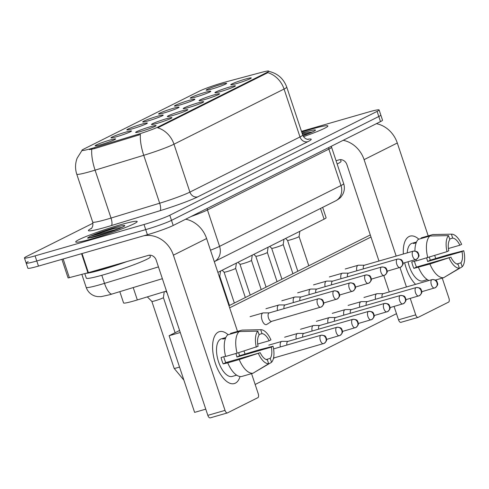 <?xml version="1.0" encoding="UTF-8"?>
<svg xmlns="http://www.w3.org/2000/svg" width="489" height="489" viewBox="0 0 489 489"><rect width="100%" height="100%" fill="white"/><g stroke="black" fill="none" stroke-linecap="round" stroke-linejoin="round"><path stroke-width="0.73" d="M166.303 118.772A10.801 0.831 161.6 0 1 171.963 117.727A10.801 0.831 161.6 0 1 157.14 123.362A10.801 0.831 161.6 0 1 151.523 124.524A10.801 0.831 161.6 0 1 155.893 122.274A10.801 0.831 161.6 0 1 166.303 118.772M182.165 110.826A10.801 0.831 161.6 0 1 187.825 109.78A10.801 0.831 161.6 0 1 173.002 115.416A10.801 0.831 161.6 0 1 167.385 116.578A10.801 0.831 161.6 0 1 171.755 114.328A10.801 0.831 161.6 0 1 182.165 110.826M198.027 102.879A10.801 0.831 161.6 0 1 203.687 101.834A10.801 0.831 161.6 0 1 188.864 107.47A10.801 0.831 161.6 0 1 183.247 108.631A10.801 0.831 161.6 0 1 187.617 106.382A10.801 0.831 161.6 0 1 198.027 102.879M213.889 94.933A10.801 0.831 161.6 0 1 219.549 93.888A10.801 0.831 161.6 0 1 204.726 99.524A10.801 0.831 161.6 0 1 199.109 100.685A10.801 0.831 161.6 0 1 203.479 98.436A10.801 0.831 161.6 0 1 213.889 94.933M229.757 86.981A10.801 0.831 161.6 0 1 235.411 85.942A10.801 0.831 161.6 0 1 220.594 91.571A10.801 0.831 161.6 0 1 214.971 92.739A10.801 0.831 161.6 0 1 219.341 90.489A10.801 0.831 161.6 0 1 229.757 86.981M245.619 79.035A10.801 0.831 161.6 0 1 251.273 77.995A10.801 0.831 161.6 0 1 236.456 83.625A10.801 0.831 161.6 0 1 230.832 84.793A10.801 0.831 161.6 0 1 235.203 82.543A10.801 0.831 161.6 0 1 245.619 79.035M150.441 126.718A10.801 0.831 161.6 0 1 156.101 125.673A10.801 0.831 161.6 0 1 141.278 131.309A10.801 0.831 161.6 0 1 135.661 132.476A10.801 0.831 161.6 0 1 140.025 130.221A10.801 0.831 161.6 0 1 150.441 126.718M125.807 132.122A10.801 0.831 161.6 0 1 131.468 131.076A10.801 0.831 161.6 0 1 116.645 136.712A10.801 0.831 161.6 0 1 111.027 137.88A10.801 0.831 161.6 0 1 115.392 135.624A10.801 0.831 161.6 0 1 125.807 132.122M141.669 124.175A10.801 0.831 161.6 0 1 147.33 123.13A10.801 0.831 161.6 0 1 132.507 128.766A10.801 0.831 161.6 0 1 126.889 129.927A10.801 0.831 161.6 0 1 131.254 127.678A10.801 0.831 161.6 0 1 141.669 124.175M157.531 116.229A10.801 0.831 161.6 0 1 163.192 115.184A10.801 0.831 161.6 0 1 148.369 120.82A10.801 0.831 161.6 0 1 142.751 121.981A10.801 0.831 161.6 0 1 147.122 119.732A10.801 0.831 161.6 0 1 157.531 116.229M173.393 108.283A10.801 0.831 161.6 0 1 179.053 107.238A10.801 0.831 161.6 0 1 164.231 112.873A10.801 0.831 161.6 0 1 158.613 114.035A10.801 0.831 161.6 0 1 162.984 111.785A10.801 0.831 161.6 0 1 173.393 108.283M189.255 100.337A10.801 0.831 161.6 0 1 194.915 99.291A10.801 0.831 161.6 0 1 180.093 104.927A10.801 0.831 161.6 0 1 174.475 106.089A10.801 0.831 161.6 0 1 178.846 103.839A10.801 0.831 161.6 0 1 189.255 100.337M205.117 92.39A10.801 0.831 161.6 0 1 210.777 91.345A10.801 0.831 161.6 0 1 195.961 96.975A10.801 0.831 161.6 0 1 190.337 98.142A10.801 0.831 161.6 0 1 194.708 95.893A10.801 0.831 161.6 0 1 205.117 92.39M220.985 84.438A10.801 0.831 161.6 0 1 226.639 83.399A10.801 0.831 161.6 0 1 211.823 89.029A10.801 0.831 161.6 0 1 206.199 90.196A10.801 0.831 161.6 0 1 210.57 87.947A10.801 0.831 161.6 0 1 220.985 84.438M109.946 140.068A10.801 0.831 161.6 0 1 115.606 139.023A10.801 0.831 161.6 0 1 100.783 144.658A10.801 0.831 161.6 0 1 95.166 145.826A10.801 0.831 161.6 0 1 99.53 143.57A10.801 0.831 161.6 0 1 109.946 140.068M166.48 291.041L137.33 299.934A20.257 1.553 161.6 0 1 134.212 300.863A20.257 1.553 161.6 0 1 123.583 302.954L119.823 291.664M94.31 147.66A18.227 1.4 161.6 0 1 91.504 148.491A18.227 1.4 161.6 0 1 81.938 150.374A18.227 1.4 161.6 0 1 83.753 149.078L199.426 91.125A18.227 1.4 161.6 0 1 225.209 82.079L261.811 72.293A18.227 1.4 161.6 0 1 268.803 71.125A18.227 1.4 161.6 0 1 266.988 72.421L158.381 126.834A18.227 1.4 161.6 0 1 137.971 134.328L94.31 147.66L94.615 148.583L89.463 149.622M322.654 207.379L326.096 217.733A20.257 1.553 161.6 0 1 324.079 219.176L217.868 272.385M92.696 238.614A32.408 2.488 -18.4 0 0 137.189 221.499A32.408 2.488 -18.4 0 0 120.184 224.842A32.408 2.488 -18.4 0 0 75.685 241.957A32.408 2.488 -18.4 0 0 92.696 238.614A32.408 2.488 -18.4 0 0 137.189 221.499A32.408 2.488 -18.4 0 0 120.184 224.842A32.408 2.488 -18.4 0 0 75.685 241.957A32.408 2.488 -18.4 0 0 92.696 238.614M303.492 136.651A32.408 2.488 -18.4 0 0 327.881 125.96A32.408 2.488 -18.4 0 0 310.876 129.304A32.408 2.488 -18.4 0 0 301.713 132.085A32.408 2.488 -18.4 0 1 310.876 129.304A32.408 2.488 -18.4 0 1 327.881 125.96A32.408 2.488 -18.4 0 1 303.492 136.651M28.166 261.633A20.257 1.553 -18.4 0 0 26.149 263.07L27.849 268.18A20.257 1.553 -18.4 0 0 38.478 266.095L147.409 234.726A20.257 1.553 -18.4 0 0 173.198 225.472L380.497 121.614L378.798 116.504A20.257 1.553 -18.4 0 0 380.821 115.062A20.257 1.553 -18.4 0 1 378.798 116.504L171.498 220.362L378.798 116.504L377.098 111.394A20.257 1.553 -18.4 0 0 379.122 109.952A20.257 1.553 -18.4 0 0 368.492 112.042L301.462 131.345M147.409 234.726L145.71 229.616A20.257 1.553 -18.4 0 0 171.498 220.362A20.257 1.553 -18.4 0 1 145.71 229.616L36.779 260.985L145.71 229.616L144.01 224.506A20.257 1.553 -18.4 0 0 169.799 215.252L377.098 111.394M26.149 263.07A20.257 1.553 -18.4 0 0 36.779 260.985A20.257 1.553 -18.4 0 1 26.149 263.07L24.45 257.96A20.257 1.553 -18.4 0 0 35.08 255.875L144.01 224.506M268.724 71.351C277.569 73.338 283.577 78.601 286.756 87.128A27.005 2.072 161.6 0 1 284.06 89.047A23.631 20.801 63.4 0 0 267.85 72.653L157.758 127.806A23.631 20.801 -116.6 0 1 173.974 144.2A27.005 2.072 161.6 0 1 143.742 155.306A23.631 7.28 -107 0 1 140.435 134.487L94.615 148.583M92.959 223.21L26.467 256.523A20.257 1.553 -18.4 0 0 24.45 257.96M380.497 121.614A20.257 1.553 -18.4 0 0 382.52 120.172L379.122 109.952M163.399 297.581A6.076 0.465 161.6 0 1 163.405 297.599A6.076 0.465 161.6 0 1 155.056 300.79A6.076 0.465 161.6 0 1 151.877 301.432A6.076 0.465 161.6 0 1 151.871 301.413M273.596 357.661A4.389 2.054 73.9 0 0 274.463 357.777A4.389 2.054 73.9 0 0 274.629 357.71M269.305 312.881L263.345 312.893A6.076 2.842 73.9 0 0 262.972 312.948A6.076 2.842 73.9 0 0 262.74 313.039A6.076 2.842 73.9 0 0 262.073 320.075A6.076 2.842 73.9 0 0 266.334 324.623A6.076 2.842 73.9 0 0 266.566 324.537A6.076 2.842 73.9 0 0 266.682 324.47L271.731 321.316M269.347 312.887A4.389 2.054 73.9 0 0 269.17 312.917A4.389 2.054 73.9 0 0 269.005 312.984A4.389 2.054 73.9 0 0 268.522 318.07A4.389 2.054 73.9 0 0 271.597 321.352A4.389 2.054 73.9 0 0 271.768 321.285M288.027 341.353L282.074 341.371A6.076 2.842 73.9 0 0 281.695 341.42A6.076 2.842 73.9 0 0 281.462 341.511A6.076 2.842 73.9 0 0 280.374 346.939M288.07 341.359A4.389 2.054 73.9 0 0 287.899 341.395A4.389 2.054 73.9 0 0 287.728 341.456A4.389 2.054 73.9 0 0 286.89 345.063M303.889 333.406L297.935 333.425A6.076 2.842 73.9 0 0 297.556 333.474A6.076 2.842 73.9 0 0 297.324 333.565A6.076 2.842 73.9 0 0 296.236 338.993M303.932 333.412A4.389 2.054 73.9 0 0 303.761 333.443A4.389 2.054 73.9 0 0 303.59 333.51A4.389 2.054 73.9 0 0 302.752 337.117M319.751 325.46L313.797 325.472A6.076 2.842 73.9 0 0 313.418 325.527A6.076 2.842 73.9 0 0 313.192 325.619A6.076 2.842 73.9 0 0 312.104 331.041M319.794 325.466A4.389 2.054 73.9 0 0 319.623 325.497A4.389 2.054 73.9 0 0 319.451 325.564A4.389 2.054 73.9 0 0 318.614 329.17M335.613 317.514L329.659 317.526A6.076 2.842 73.9 0 0 329.28 317.581A6.076 2.842 73.9 0 0 329.054 317.673A6.076 2.842 73.9 0 0 327.966 323.095M335.662 317.52A4.389 2.054 73.9 0 0 335.485 317.55A4.389 2.054 73.9 0 0 335.313 317.618A4.389 2.054 73.9 0 0 334.476 321.224M285.166 304.934L279.207 304.947A6.076 2.842 73.9 0 0 278.834 305.002A6.076 2.842 73.9 0 0 278.602 305.087A6.076 2.842 73.9 0 0 277.514 310.515M285.209 304.94A4.389 2.054 73.9 0 0 285.032 304.971A4.389 2.054 73.9 0 0 284.867 305.038A4.389 2.054 73.9 0 0 284.023 308.638M219.757 276.279A6.076 0.465 161.6 0 1 219.763 276.297A6.076 0.465 161.6 0 1 219.286 276.646M236.383 263.106L235.625 268.351A6.076 0.465 161.6 0 1 235.625 268.351A6.076 0.465 161.6 0 1 227.281 271.542A6.076 0.465 161.6 0 1 224.103 272.184A6.076 0.465 161.6 0 1 224.09 272.171M301.028 296.988L295.075 297A6.076 2.842 73.9 0 0 294.696 297.055A6.076 2.842 73.9 0 0 294.464 297.141A6.076 2.842 73.9 0 0 293.376 302.569M301.071 296.988A4.389 2.054 73.9 0 0 300.894 297.025A4.389 2.054 73.9 0 0 300.729 297.092A4.389 2.054 73.9 0 0 299.885 300.692M252.245 255.16L251.487 260.405A6.076 0.465 161.6 0 1 251.487 260.405A6.076 0.465 161.6 0 1 243.143 263.595A6.076 0.465 161.6 0 1 239.965 264.237A6.076 0.465 161.6 0 1 239.952 264.225M316.89 289.042L310.937 289.054A6.076 2.842 73.9 0 0 310.558 289.103A6.076 2.842 73.9 0 0 310.326 289.195A6.076 2.842 73.9 0 0 309.237 294.623M316.933 289.042A4.389 2.054 73.9 0 0 316.756 289.078A4.389 2.054 73.9 0 0 316.591 289.14A4.389 2.054 73.9 0 0 315.747 292.746M84.799 273.62L86.308 278.149A33.759 2.592 -18.4 0 0 104.023 274.665A33.759 2.592 -18.4 0 0 150.367 256.841L149.817 255.185M85.966 273.314A33.759 2.592 -18.4 0 0 102.323 269.555A33.759 2.592 -18.4 0 0 127.048 261.529M121.712 227.501L113.943 228.559L93.417 234.934L90.208 236.266L87.549 238.009L88.154 238.174L98.399 235.771C107.776 233.192 122.164 227.691 123.259 226.688L122.99 226.927M90.208 236.266L118.729 228.797M87.904 238.161L112.464 231.193M312.404 131.963L302.22 133.619M337.141 163.98A33.759 2.592 -18.4 0 0 341.059 161.303L340.509 159.652M302.581 134.701L309.421 133.265M235.35 383.168A27.005 12.641 -106.1 0 1 218.675 371.151A27.005 12.641 -106.1 0 1 212.727 350.503A27.005 12.641 -106.1 0 1 218.351 332.068A27.005 12.641 -106.1 0 1 228.118 334.727A27.005 12.641 -106.1 0 0 219.378 331.664A27.005 12.641 -106.1 0 0 218.351 332.068A27.005 12.641 -106.1 0 0 215.038 362.239A27.005 12.641 -106.1 0 0 234.323 383.572A27.005 12.641 -106.1 0 0 235.35 383.168A27.005 12.641 -106.1 0 0 240.044 376.53A27.005 12.641 -106.1 0 1 235.35 383.168M143.497 235.851A27.005 23.778 63.4 0 1 173.393 255.179L225.032 410.393A3.374 1.583 73.9 0 0 227.397 412.924A3.374 1.583 73.9 0 0 227.526 412.869L257.874 397.667A3.374 1.583 73.9 0 0 258.241 393.755L251.554 373.639M185.704 219.206A27.005 23.778 63.4 0 1 206.609 238.54L237.507 331.414M244.023 351.004L245.062 354.128M210.325 417.826A3.374 1.583 -106.1 0 1 210.197 417.875A3.374 1.583 -106.1 0 1 207.831 415.35L156.199 260.13A6.754 5.941 -116.6 0 0 148.338 255.392L88.393 272.66L68.093 277.96L61.901 259.347M415.595 284.347A27.005 12.641 -106.1 0 1 409.366 275.619A27.005 12.641 -106.1 0 1 404.66 262.764A27.005 12.641 -106.1 0 0 415.595 284.347M403.358 254.005A27.005 12.641 -106.1 0 1 409.042 236.535A27.005 12.641 -106.1 0 1 418.816 239.188A27.005 12.641 -106.1 0 0 410.069 236.132A27.005 12.641 -106.1 0 0 409.042 236.535A27.005 12.641 -106.1 0 0 403.358 254.005M343.186 140.306A27.005 23.778 63.4 0 1 364.091 159.646L396.163 256.071M376.396 123.668A27.005 23.778 63.4 0 1 397.3 143.002L428.199 235.875M399.965 267.489L406.445 286.982M410.247 298.4L415.723 314.861A3.374 1.583 73.9 0 0 418.089 317.385A3.374 1.583 73.9 0 0 418.217 317.337L448.566 302.129A3.374 1.583 73.9 0 0 448.939 298.223L442.245 278.107M434.715 255.472L435.754 258.595M401.017 322.288A3.374 1.583 -106.1 0 1 400.888 322.337A3.374 1.583 -106.1 0 1 398.523 319.812L394.073 306.438M389.25 291.933L383.792 275.527M378.969 261.028L346.89 164.597A6.754 5.941 -116.6 0 0 339.03 159.86L336.059 160.716M345.246 269.005A6.076 2.842 -106.1 0 1 345.271 268.993A6.076 2.842 -106.1 0 1 345.503 268.901A6.076 2.842 -106.1 0 1 345.625 268.871M329.384 276.951A6.076 2.842 -106.1 0 1 329.409 276.939A6.076 2.842 -106.1 0 1 329.641 276.847A6.076 2.842 -106.1 0 1 329.763 276.817M313.522 284.898A6.076 2.842 -106.1 0 1 313.547 284.885A6.076 2.842 -106.1 0 1 313.779 284.794A6.076 2.842 -106.1 0 1 313.901 284.763M363.969 297.477A6.076 2.842 -106.1 0 1 363.999 297.465A6.076 2.842 -106.1 0 1 364.226 297.373A6.076 2.842 -106.1 0 1 364.348 297.343M348.107 305.423A6.076 2.842 -106.1 0 1 348.137 305.411A6.076 2.842 -106.1 0 1 348.364 305.319A6.076 2.842 -106.1 0 1 348.486 305.295M297.66 292.844A6.076 2.842 -106.1 0 1 297.685 292.832A6.076 2.842 -106.1 0 1 297.917 292.74A6.076 2.842 -106.1 0 1 298.039 292.709M281.792 300.79A6.076 2.842 -106.1 0 1 281.823 300.778A6.076 2.842 -106.1 0 1 282.055 300.686A6.076 2.842 -106.1 0 1 282.177 300.656M265.93 308.736A6.076 2.842 -106.1 0 1 265.961 308.724A6.076 2.842 -106.1 0 1 266.193 308.632A6.076 2.842 -106.1 0 1 266.316 308.608M316.383 321.322A6.076 2.842 -106.1 0 1 316.407 321.304A6.076 2.842 -106.1 0 1 316.64 321.218A6.076 2.842 -106.1 0 1 316.762 321.187M300.521 329.268A6.076 2.842 -106.1 0 1 300.546 329.25A6.076 2.842 -106.1 0 1 300.778 329.164A6.076 2.842 -106.1 0 1 300.9 329.134M284.659 337.214A6.076 2.842 -106.1 0 1 284.684 337.202A6.076 2.842 -106.1 0 1 284.916 337.11A6.076 2.842 -106.1 0 1 285.038 337.08M268.797 345.161A6.076 2.842 -106.1 0 1 268.822 345.148A6.076 2.842 -106.1 0 1 269.054 345.057A6.076 2.842 -106.1 0 1 269.176 345.026M332.245 313.37A6.076 2.842 -106.1 0 1 332.275 313.357A6.076 2.842 -106.1 0 1 332.502 313.266A6.076 2.842 -106.1 0 1 332.624 313.241M250.068 316.683A6.076 2.842 -106.1 0 1 250.099 316.67A6.076 2.842 -106.1 0 1 250.331 316.579A6.076 2.842 -106.1 0 1 250.447 316.554M205.771 409.159L194.61 412.374L169.115 335.723L179.597 330.472M228.962 305.741L370.289 234.94M396.481 313.681L255.16 384.482M229.659 307.832L370.986 237.031M169.115 335.723L180.276 332.508M225.563 356.23L221.046 357.532A19.578 9.163 -106.1 0 0 223.173 363.92L227.746 362.85A22.28 10.428 -106.1 0 0 241.523 376.53L252.984 373.229L268.675 363.737L267.373 359.806A13.503 6.32 -106.1 0 1 260.203 352.691L225.808 362.6A13.503 6.32 73.9 0 1 223.797 356.738M237.086 353.162L258.082 346.304A13.503 6.32 -106.1 0 1 259.139 335.069L257.831 331.145L239.127 331.554L227.66 334.861A22.28 10.428 -106.1 0 0 225.618 356.463L237.086 353.162A22.28 10.428 -106.1 0 1 239.127 331.554M236.444 375.155A19.578 9.163 -106.1 0 1 235.704 375.442L232.263 376.432A19.578 9.163 -106.1 0 1 218.283 360.968A19.578 9.163 -106.1 0 1 220.686 339.097A19.578 9.163 -106.1 0 1 221.431 338.804L224.873 337.813A19.578 9.163 -106.1 0 1 225.649 337.667L225.784 337.624M225.496 338.321L222.788 339.097A19.578 9.163 -106.1 0 1 224.127 338.107A19.578 9.163 -106.1 0 1 224.873 337.813M238.656 352.673A19.578 9.163 -106.1 0 1 239.531 355.723L257.886 350.191L273.058 346.255A17.555 8.215 -106.1 0 1 271.542 362.3L270.234 358.376L266.187 359.537M258.956 334.513L262.006 333.632L260.698 329.708L241.988 330.124L230.521 333.425L230.704 333.981M241.988 330.124A22.28 10.428 -106.1 0 1 242.605 330.075L260.845 329.702A17.555 8.215 -106.1 0 1 270.93 339.867L269.17 340.754L257.715 344.048M254.916 372.062L271.542 362.3M256.322 347.19A17.555 8.215 -106.1 0 1 257.831 331.145M262.006 333.632A13.503 6.32 -106.1 0 1 269.17 340.754M235.924 353.492A13.503 6.32 73.9 0 1 236.896 357.043L271.297 347.135L273.058 346.255M271.297 347.135A13.503 6.32 -106.1 0 1 270.234 358.376M235.704 375.442A19.578 9.163 -106.1 0 1 234.928 375.589L236.578 375.118M252.984 373.229A22.28 10.428 -106.1 0 1 239.213 359.549L260.203 352.691M227.746 362.85L239.213 359.549M268.675 363.737A17.555 8.215 -106.1 0 1 258.443 353.578M223.173 363.92L225.808 362.6M236.896 357.043L239.531 355.723M435.479 280.05L443.682 277.691L459.367 268.204L458.065 264.274A13.503 6.32 -106.1 0 1 450.895 257.159L416.5 267.061A13.503 6.32 73.9 0 1 414.489 261.205M415.968 259.494A22.28 10.428 -106.1 0 0 416.31 260.924L447.013 251.652L448.774 250.771A13.503 6.32 -106.1 0 1 449.831 239.537L448.529 235.606L429.819 236.022L418.352 239.323A22.28 10.428 -106.1 0 0 414.947 250.985M407.239 252.886A19.578 9.163 -106.1 0 1 411.377 243.559A19.578 9.163 -106.1 0 1 412.123 243.265L415.564 242.275A19.578 9.163 -106.1 0 1 416.341 242.128L416.475 242.092M416.188 242.782L413.48 243.565A19.578 9.163 -106.1 0 1 414.819 242.568A19.578 9.163 -106.1 0 1 415.564 242.275M429.348 257.135A19.578 9.163 -106.1 0 1 430.222 260.191L448.584 254.653L463.749 250.723A17.555 8.215 -106.1 0 1 462.233 266.768L460.925 262.837L456.879 264.005M449.648 238.98L452.698 238.1L451.39 234.17L432.679 234.586L421.212 237.886L421.402 238.449M427.777 257.624A22.28 10.428 -106.1 0 1 429.819 236.022M432.679 234.586A22.28 10.428 -106.1 0 1 433.303 234.537L451.536 234.17A17.555 8.215 -106.1 0 1 461.622 244.335L459.862 245.215L448.407 248.516M445.607 276.529L462.233 266.768M447.013 251.652A17.555 8.215 -106.1 0 1 448.529 235.606M452.698 238.1A13.503 6.32 -106.1 0 1 459.862 245.215M426.616 257.96A13.503 6.32 73.9 0 1 427.588 261.511L461.989 251.603L463.749 250.723M461.989 251.603A13.503 6.32 -106.1 0 1 460.925 262.837M427.135 279.616A19.578 9.163 -106.1 0 1 426.396 279.91L422.961 280.9A19.578 9.163 -106.1 0 1 408.028 261.792M426.396 279.91A19.578 9.163 -106.1 0 1 425.619 280.056L427.27 279.58M416.255 260.698L411.738 261.994A19.578 9.163 -106.1 0 0 413.865 268.382L429.904 264.011L450.895 257.159M428.957 280.497A22.28 10.428 -106.1 0 1 418.437 267.312M443.682 277.691A22.28 10.428 -106.1 0 1 429.904 264.011M459.367 268.204A17.555 8.215 -106.1 0 1 449.134 258.039M413.865 268.382L416.5 267.061M427.588 261.511L430.222 260.191M351.475 309.568L345.521 309.58A6.076 2.842 73.9 0 0 345.142 309.635A6.076 2.842 73.9 0 0 344.916 309.726A6.076 2.842 73.9 0 0 343.828 315.148M351.524 309.574A4.389 2.054 73.9 0 0 351.346 309.604A4.389 2.054 73.9 0 0 351.181 309.671A4.389 2.054 73.9 0 0 350.338 313.272M367.337 301.621L361.383 301.634A6.076 2.842 73.9 0 0 361.01 301.689A6.076 2.842 73.9 0 0 360.778 301.78A6.076 2.842 73.9 0 0 359.69 307.202M367.386 301.627A4.389 2.054 73.9 0 0 367.208 301.658A4.389 2.054 73.9 0 0 367.043 301.725A4.389 2.054 73.9 0 0 366.2 305.325M383.199 293.675L377.245 293.687A6.076 2.842 73.9 0 0 376.872 293.742A6.076 2.842 73.9 0 0 376.64 293.828A6.076 2.842 73.9 0 0 375.552 299.256M383.248 293.675A4.389 2.054 73.9 0 0 383.07 293.712A4.389 2.054 73.9 0 0 382.905 293.779A4.389 2.054 73.9 0 0 382.062 297.379M268.106 247.214L267.349 252.458A6.076 0.465 161.6 0 1 267.349 252.458A6.076 0.465 161.6 0 1 259.005 255.649A6.076 0.465 161.6 0 1 255.826 256.291A6.076 0.465 161.6 0 1 255.814 256.279M332.752 281.089L326.799 281.108A6.076 2.842 73.9 0 0 326.42 281.157A6.076 2.842 73.9 0 0 326.187 281.248A6.076 2.842 73.9 0 0 325.099 286.676M332.795 281.096A4.389 2.054 73.9 0 0 332.618 281.132A4.389 2.054 73.9 0 0 332.453 281.193A4.389 2.054 73.9 0 0 331.615 284.8M283.968 239.268L283.21 244.512A6.076 0.465 161.6 0 1 283.21 244.512A6.076 0.465 161.6 0 1 274.867 247.703A6.076 0.465 161.6 0 1 271.688 248.345A6.076 0.465 161.6 0 1 271.676 248.326M348.614 273.143L342.661 273.162A6.076 2.842 73.9 0 0 342.282 273.21A6.076 2.842 73.9 0 0 342.049 273.302A6.076 2.842 73.9 0 0 340.961 278.73M348.657 273.149A4.389 2.054 73.9 0 0 348.48 273.186A4.389 2.054 73.9 0 0 348.315 273.247A4.389 2.054 73.9 0 0 347.477 276.853M299.83 231.321L299.072 236.566A6.076 0.465 161.6 0 1 299.072 236.566A6.076 0.465 161.6 0 1 290.729 239.757A6.076 0.465 161.6 0 1 287.55 240.399A6.076 0.465 161.6 0 1 287.538 240.38M364.476 265.197L358.523 265.215A6.076 2.842 73.9 0 0 358.144 265.264A6.076 2.842 73.9 0 0 357.911 265.356A6.076 2.842 73.9 0 0 356.823 270.784M364.519 265.203A4.389 2.054 73.9 0 0 364.348 265.234A4.389 2.054 73.9 0 0 364.177 265.301A4.389 2.054 73.9 0 0 363.339 268.907M133.216 287.581L137.33 299.934M266.988 72.421L267.196 73.05M158.381 126.834L158.589 127.464M137.971 134.328L138.283 135.257M320.509 208.455L324.079 219.176M307.495 139.31A33.759 2.592 161.6 0 1 307.856 141.688L197.764 196.841A33.759 2.592 161.6 0 1 159.976 210.728A6.754 2.078 73 0 0 159.677 203.21L143.742 155.306L95.086 170.16A27.005 2.072 161.6 0 1 90.93 171.388A27.005 2.072 161.6 0 1 76.755 174.176L92.69 222.085A27.005 2.072 -18.4 0 0 106.865 219.298A27.005 2.072 -18.4 0 0 111.021 218.063L159.677 203.21A27.005 2.072 -18.4 0 0 189.909 192.104L299.995 136.951A27.005 2.072 -18.4 0 0 302.691 135.031C304.58 139.634 308.883 139.53 308.101 139.371M91.785 149.249A23.631 7.28 -107 0 0 95.086 170.16L111.021 218.063A6.754 2.078 73 0 1 111.321 225.576A33.759 2.592 161.6 0 1 91.406 228.387M307.856 141.688A6.754 5.941 -116.6 0 1 299.995 136.951L284.06 89.047L173.974 144.2L189.909 192.104A6.754 5.941 -116.6 0 0 197.764 196.841M159.976 210.728L111.321 225.576M35.08 255.875L38.478 266.095M169.799 215.252L173.198 225.472M162.366 278.681L109.811 294.702L101.125 296.646L97.433 296.609L94.921 296.047C90.636 294.549 87.72 291.664 86.174 287.385A27.005 2.072 -18.4 0 0 100.349 284.598A27.005 2.072 -18.4 0 0 104.505 283.363L101.816 275.295M210.496 250.221A27.005 2.072 -18.4 0 0 219.573 246.364L207.458 209.958A27.005 2.072 161.6 0 1 191.138 216.486M112.091 294.03A13.503 4.163 -107 0 1 104.505 283.363L158.448 266.902M335.564 200.912A13.503 11.889 -116.6 0 0 340.986 185.539A27.005 2.072 -18.4 0 0 343.675 183.619C344.879 187.483 344.507 191.181 342.544 194.72L341.163 196.694C340.423 197.837 338.559 199.243 335.564 200.912L214.304 261.664A13.503 11.889 -116.6 0 0 219.573 246.364L340.986 185.539L328.871 149.127L207.458 209.958A3.374 2.971 63.4 0 1 207.293 208.387M343.675 183.619L331.566 147.207A27.005 2.072 161.6 0 1 328.871 149.127A3.374 2.971 63.4 0 1 328.706 147.562M320.827 335.307A4.389 2.054 73.9 0 0 320.289 340.21A4.389 2.054 73.9 0 0 323.425 343.675A4.389 2.054 73.9 0 0 323.59 343.608A4.389 3.863 63.4 0 0 324.176 343.382A4.389 3.863 63.4 0 0 325.937 338.382A4.389 3.863 -116.6 0 0 320.827 335.307A4.389 2.054 73.9 0 1 320.998 335.24L273.571 348.895M179.53 367.05A6.076 0.465 161.6 0 1 177.324 367.728A6.076 0.465 161.6 0 1 174.139 368.358L151.871 301.426L147.323 296.884M317.966 298.883A4.389 2.054 73.9 0 0 317.428 303.785A4.389 2.054 73.9 0 0 320.564 307.251A4.389 2.054 73.9 0 0 320.729 307.19A4.389 3.863 63.4 0 0 321.31 306.958A4.389 3.863 63.4 0 0 323.076 301.964A4.389 3.863 -116.6 0 0 317.966 298.883A4.389 2.054 73.9 0 1 318.131 298.822L269.17 312.917M336.689 327.361A4.389 2.054 73.9 0 0 336.151 332.263A4.389 2.054 73.9 0 0 339.287 335.729A4.389 2.054 73.9 0 0 339.452 335.662A4.389 3.863 63.4 0 0 340.038 335.436A4.389 3.863 63.4 0 0 341.799 330.436A4.389 3.863 -116.6 0 0 336.689 327.361A4.389 2.054 73.9 0 1 336.86 327.294L287.899 341.395M352.551 319.415A4.389 2.054 73.9 0 0 352.013 324.317A4.389 2.054 73.9 0 0 355.148 327.783A4.389 2.054 73.9 0 0 355.314 327.716A4.389 3.863 63.4 0 0 355.9 327.489A4.389 3.863 63.4 0 0 357.661 322.489A4.389 3.863 -116.6 0 0 352.551 319.415A4.389 2.054 73.9 0 1 352.722 319.348L303.761 333.443M368.419 311.462A4.389 2.054 73.9 0 0 367.875 316.371A4.389 2.054 73.9 0 0 371.01 319.837A4.389 2.054 73.9 0 0 371.175 319.769A4.389 3.863 63.4 0 0 371.762 319.543A4.389 3.863 63.4 0 0 373.523 314.543A4.389 3.863 -116.6 0 0 368.419 311.462A4.389 2.054 73.9 0 1 368.584 311.401L319.623 325.497M384.281 303.516A4.389 2.054 73.9 0 0 383.743 308.418A4.389 2.054 73.9 0 0 386.872 311.89A4.389 2.054 73.9 0 0 387.043 311.823A4.389 3.863 63.4 0 0 387.624 311.597A4.389 3.863 63.4 0 0 389.385 306.597A4.389 3.863 -116.6 0 0 384.281 303.516A4.389 2.054 73.9 0 1 384.446 303.455L335.485 317.55M333.828 290.937A4.389 2.054 73.9 0 0 333.29 295.839A4.389 2.054 73.9 0 0 336.426 299.305A4.389 2.054 73.9 0 0 336.591 299.244A4.389 3.863 63.4 0 0 337.178 299.011A4.389 3.863 63.4 0 0 338.938 294.017A4.389 3.863 -116.6 0 0 333.828 290.937A4.389 2.054 73.9 0 1 333.993 290.869L285.032 304.971M349.69 282.99A4.389 2.054 73.9 0 0 349.152 287.893A4.389 2.054 73.9 0 0 352.288 291.358A4.389 2.054 73.9 0 0 352.453 291.291A4.389 3.863 63.4 0 0 353.04 291.065A4.389 3.863 63.4 0 0 354.8 286.071A4.389 3.863 -116.6 0 0 349.69 282.99A4.389 2.054 73.9 0 1 349.855 282.923L300.894 297.025M365.552 275.044A4.389 2.054 73.9 0 0 365.014 279.946A4.389 2.054 73.9 0 0 368.15 283.412A4.389 2.054 73.9 0 0 368.315 283.345A4.389 3.863 63.4 0 0 368.902 283.119A4.389 3.863 63.4 0 0 370.662 278.125A4.389 3.863 -116.6 0 0 365.552 275.044A4.389 2.054 73.9 0 1 365.717 274.977L316.756 289.078M94.408 270.924A27.684 2.121 -18.4 0 0 104.897 268.265A27.684 2.121 -18.4 0 0 118.796 263.901M90.337 237.795A19.316 1.479 -18.4 0 0 98.246 235.826A19.316 1.479 -18.4 0 0 122.837 227.006A19.316 1.479 -18.4 0 0 114.628 227.623A19.316 1.479 -18.4 0 0 93.417 234.934M313.681 131.394L302.966 135.728A19.316 1.479 -18.4 0 0 315.417 130.257A19.316 1.479 -18.4 0 0 305.319 132.085A19.316 1.479 -18.4 0 0 302.037 133.063M206.609 238.54L173.393 255.179M82.036 253.553L88.393 272.66M207.831 415.35L225.032 410.393M87.916 272.789L81.559 253.687M63.148 258.987L69.383 277.746M397.3 143.002L364.091 159.646M398.523 319.812L415.723 314.861M400.143 295.57A4.389 2.054 73.9 0 0 399.605 300.472A4.389 2.054 73.9 0 0 402.734 303.938A4.389 2.054 73.9 0 0 402.905 303.877A4.389 3.863 63.4 0 0 403.486 303.645A4.389 3.863 63.4 0 0 405.247 298.651A4.389 3.863 -116.6 0 0 400.143 295.57A4.389 2.054 73.9 0 1 400.308 295.509L351.346 309.604M416.005 287.624A4.389 2.054 73.9 0 0 415.467 292.526A4.389 2.054 73.9 0 0 418.596 295.992A4.389 2.054 73.9 0 0 418.767 295.931A4.389 3.863 63.4 0 0 419.348 295.698A4.389 3.863 63.4 0 0 421.108 290.704A4.389 3.863 -116.6 0 0 416.005 287.624A4.389 2.054 73.9 0 1 416.17 287.556L367.208 301.658M431.866 279.677A4.389 2.054 73.9 0 0 431.329 284.58A4.389 2.054 73.9 0 0 434.458 288.045A4.389 2.054 73.9 0 0 434.629 287.984A4.389 3.863 63.4 0 0 435.21 287.752A4.389 3.863 63.4 0 0 436.97 282.758A4.389 3.863 -116.6 0 0 431.866 279.677A4.389 2.054 73.9 0 1 432.031 279.61L383.07 293.712M381.414 267.098A4.389 2.054 73.9 0 0 380.876 272A4.389 2.054 73.9 0 0 384.012 275.466A4.389 2.054 73.9 0 0 384.177 275.399A4.389 3.863 63.4 0 0 384.764 275.173A4.389 3.863 63.4 0 0 386.524 270.172A4.389 3.863 -116.6 0 0 381.414 267.098A4.389 2.054 73.9 0 1 381.585 267.031L332.618 281.132M397.276 259.152A4.389 2.054 73.9 0 0 396.738 264.054A4.389 2.054 73.9 0 0 399.874 267.52A4.389 2.054 73.9 0 0 400.039 267.452A4.389 3.863 63.4 0 0 400.625 267.226A4.389 3.863 63.4 0 0 402.386 262.226A4.389 3.863 -116.6 0 0 397.276 259.152A4.389 2.054 73.9 0 1 397.447 259.084L348.48 273.186M413.138 251.205A4.389 2.054 73.9 0 0 412.6 256.108A4.389 2.054 73.9 0 0 415.736 259.573A4.389 2.054 73.9 0 0 415.901 259.506A4.389 3.863 63.4 0 0 416.487 259.28A4.389 3.863 63.4 0 0 418.248 254.28A4.389 3.863 -116.6 0 0 413.138 251.205A4.389 2.054 73.9 0 1 413.309 251.138L364.348 265.234M81.993 150.471L77.17 158.1C75.159 163.412 75.019 168.766 76.755 174.176M286.756 87.128L302.691 135.031M90.96 228.803C90.062 229.463 93.754 227.782 92.69 222.085M86.174 287.385L81.859 274.408M331.566 147.207L331.401 146.211M274.463 357.777L324.176 343.382C328.253 339.739 326.181 339.091 326.194 337.612C325.344 337.007 326.499 335.332 320.998 335.24M175.093 332.728L163.405 297.587L164.255 291.719M183.888 380.142L174.139 368.358M274.592 357.734L273.412 358.474M271.597 321.352L321.31 306.958C325.387 303.314 323.315 302.673 323.327 301.193C322.483 300.582 323.632 298.913 318.131 298.822M250.209 316.621L262.972 312.948M326.597 339.384L340.038 335.436C344.115 331.786 342.043 331.145 342.055 329.665C341.206 329.054 342.361 327.385 336.86 327.294M167.067 292.807L165.569 291.316M268.938 345.093L281.695 341.42M342.459 331.432L355.9 327.489C359.977 323.84 357.905 323.198 357.917 321.719C357.074 321.108 358.223 319.439 352.722 319.348M284.8 337.147L297.556 333.474M358.321 323.486L371.762 319.543C375.839 315.894 373.767 315.252 373.779 313.773C372.936 313.162 374.085 311.493 368.584 311.401M300.662 329.201L313.418 325.527M374.183 315.539L387.624 311.597C391.701 307.948 389.629 307.306 389.641 305.827C388.798 305.215 389.947 303.547 384.446 303.455M316.524 321.255L329.28 317.581M323.736 302.96L337.178 299.011C341.255 295.368 339.177 294.726 339.189 293.247C338.345 292.636 339.494 290.961 333.993 290.869M266.071 308.675L278.834 305.002M229.475 305.484L219.763 276.291L220.521 271.053M339.598 295.014L353.04 291.065C357.117 287.422 355.038 286.774 355.057 285.295C354.207 284.69 355.356 283.015 349.855 282.923M224.103 272.184L222.153 270.24M224.09 272.177L234.359 303.039M281.933 300.729L294.696 297.055M235.625 268.345L245.337 297.538M355.46 287.067L368.902 283.119C372.979 279.476 370.906 278.828 370.919 277.349C370.069 276.743 371.224 275.069 365.717 274.977M239.965 264.237L238.015 262.293M239.958 264.231L250.221 295.087M297.795 292.783L310.558 289.103M251.487 260.392L261.199 289.592M227.397 412.924L210.197 417.875M418.089 317.385L400.888 322.337M390.045 307.593L403.486 303.645C407.563 300.001 405.491 299.36 405.503 297.88C404.66 297.269 405.809 295.601 400.308 295.509M332.386 313.308L345.142 309.635M405.907 299.647L419.348 295.698C423.425 292.055 421.353 291.413 421.365 289.934C420.522 289.323 421.671 287.648 416.17 287.556M348.247 305.362L361.01 301.689M421.775 291.701L435.21 287.752C439.287 284.109 437.215 283.467 437.227 281.988C436.384 281.377 437.533 279.702 432.031 279.61M364.109 297.416L376.872 293.742M371.322 279.121L384.764 275.173C388.841 271.529 386.768 270.882 386.781 269.402C385.931 268.797 387.086 267.122 381.585 267.031M255.826 256.291L253.877 254.347M255.82 256.285L266.083 287.141M313.657 284.836L326.42 281.157M267.349 252.446L277.061 281.646M387.184 271.175L400.625 267.226C404.703 263.577 402.63 262.935 402.643 261.456C401.793 260.845 402.948 259.176 397.447 259.084M271.688 248.345L269.739 246.395M271.682 248.339L281.945 279.195M329.525 276.884L342.282 273.21M283.21 244.5L292.923 273.693M403.046 263.223L416.487 259.28C420.564 255.631 418.492 254.989 418.505 253.51C417.655 252.899 418.81 251.23 413.309 251.138M287.55 240.399L285.6 238.449M287.544 240.392L297.807 271.248M345.387 268.938L358.144 265.264M299.072 236.554L308.785 265.747"/></g></svg>
